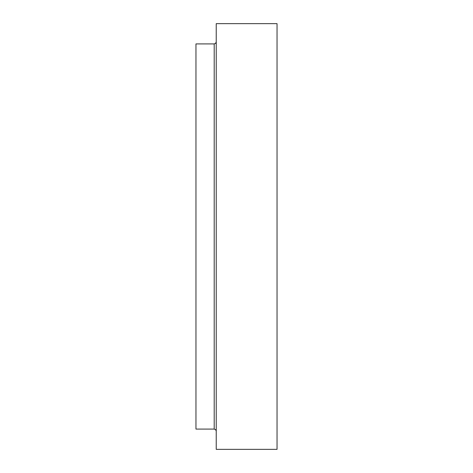 <?xml version="1.0" encoding="UTF-8"?>
<svg xmlns="http://www.w3.org/2000/svg" width="473" height="473" viewBox="0 0 473 473"><rect width="100%" height="100%" fill="white"/><g stroke="black" fill="none" stroke-linecap="round" stroke-linejoin="round"><path stroke-width="0.71" d="M277.042 236.5L277.042 449.35L216.226 449.35L216.226 23.65L277.042 23.65L277.042 236.5M214.204 429.076L214.204 43.924L195.958 43.924L195.958 429.076L214.204 429.076L215.623 429.661L216.226 431.104M214.204 43.924L215.623 43.339L216.226 41.896"/></g></svg>
